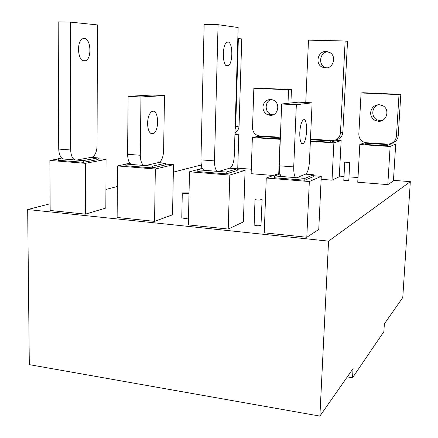 <?xml version="1.0" encoding="UTF-8"?>
<svg xmlns="http://www.w3.org/2000/svg" width="438" height="438" viewBox="0 0 438 438"><rect width="100%" height="100%" fill="white"/><g stroke="black" fill="none" stroke-linecap="round" stroke-linejoin="round"><path stroke-width="0.66" d="M189.03 193.169L188.866 193.235C186.035 193.629 183.84 193.519 182.285 192.901L189.035 192.879M319.882 416.1L29.308 364.64L27.676 209.539L328.566 241.135L319.882 416.1L353.039 368.676L352.535 377.748L383.869 331.665L384.35 323.89L402.768 297.544L410.324 181.65L328.566 241.135M201.31 165.323L200.177 165.236L173.333 172.129M117.357 186.506L105.925 189.44M50.135 203.769L27.676 209.539M237.752 168.17L251.292 169.227M339.324 176.103L344 176.47M348.987 176.859L358.005 177.565M393.466 180.336L410.324 181.65M243.397 221.913L228.214 229.058L229.808 175.069L245.066 170.344L243.397 221.913M229.808 175.069L189.49 171.789L188.345 224.897L228.214 229.058M85.426 163.325L106.073 159.388L105.832 208.061L85.377 214.155L85.426 163.325L49.872 160.434L58.265 158.994M49.872 160.434L50.173 210.481L85.377 214.155M387.816 184.628L357.747 182.224L359.817 144.518L390.132 146.478L387.816 184.628L393.423 180.987L395.706 144.064L390.132 146.478M273.394 175.474L251.138 173.694L252.359 137.559L257.818 136.41M310.367 141.315L333.882 142.837L341.142 140.593L339.291 176.744L332.026 180.166L321.142 179.295M234.916 134.822L238.809 134.077L237.735 168.783L237.215 168.937M155.331 169.013L173.47 164.699L172.55 214.779L154.559 221.371L155.331 169.013L117.504 165.936L125.887 164.173M117.504 165.936L117.132 217.467L154.559 221.371M309.327 181.535L321.284 176.344L318.755 229.496L306.803 237.259L309.327 181.535L266.255 178.031L279.8 173.18M266.255 178.031L264.245 232.819L306.803 237.259M349.754 162.394L348.79 180.593L343.797 180.303M188.499 217.993L188.335 218.069C185.509 218.557 183.33 218.442 181.786 217.719L181.786 217.659M262.088 199.717L260.982 225.439C258.206 225.97 255.929 225.833 254.144 225.023L254.144 224.929M347.285 376.91L352.535 377.748M359.817 144.518L365.226 142.58M390.68 143.741L395.706 144.064M365.215 143.188L386.601 144.556L387.69 144.107L366.431 142.75L365.215 143.188L365.144 144.447L386.524 145.832L390.57 144.129L390.587 143.768M366.431 142.75L363.896 142.164C360.523 140.554 358.837 137.866 358.837 134.088L361.082 92.966L399.007 94.63L396.428 136.366C395.607 141.348 392.694 143.932 387.69 144.107M396.428 136.366L398.241 135.66L400.808 94.389L363.272 92.741L361.082 92.966M386.601 144.556L386.524 145.832M398.241 135.66C397.803 139.383 395.821 141.841 392.289 143.034M381.832 120.674L380.31 120.735L377.189 119.913C370.734 117.077 371.621 106.489 378.498 104.693M370.625 112.571C371.397 107.584 374.276 104.956 379.264 104.693L382.823 105.711C390.351 109.456 386.612 122.164 378.301 121.271L375.152 120.439C372.097 118.736 370.586 116.114 370.625 112.571M400.808 94.389L399.007 94.63M106.073 159.388L98.079 158.759M83.324 162.306L83.324 160.609L98.079 157.894L98.074 159.536L83.324 162.306L58.27 160.281L58.259 158.6L61.648 158.019M70.655 149.988L70.403 22.114L97.439 24.917L97.05 145.827C96.809 151.619 95.221 155.391 92.292 157.149L76.634 160.073C73.042 160.067 71.049 156.705 70.655 149.988L58.719 149.084L58.177 21.9L70.403 22.114M75.018 159.941L64.84 159.125C61.178 159.114 59.141 155.764 58.719 149.084M83.324 160.609L76.634 160.073M63.192 158.994L58.259 158.6M98.079 157.894L91.553 157.379M84.282 61.041C77.668 61.555 76.256 40.942 82.809 38.703L84.293 38.44C90.912 38.413 92.051 58.55 85.624 60.773L84.282 61.041M173.47 164.699L165.52 164.075M152.517 167.907L152.539 166.161L165.537 163.182L165.509 164.874L152.517 167.907L125.87 165.75L125.887 164.02L129.823 163.193M140.286 155.266L140.97 96.968L164.502 95.615L163.604 150.688C163.308 156.645 161.863 160.549 159.262 162.394L145.421 165.586C142.257 165.624 140.543 162.186 140.286 155.266L127.584 154.302L128.12 96.327L140.97 96.968M143.998 165.471L132.884 164.584C129.632 164.611 127.869 161.184 127.584 154.302M152.539 166.161L145.421 165.586M131.422 164.464L125.887 164.02M165.537 163.182L158.605 162.64M128.12 96.327L152.243 95.019L164.502 95.615M147.568 123.198C147.852 117.187 149.298 113.289 151.904 111.498L152.867 111.208C158.83 110.141 159.273 131.099 153.388 133.601L152.544 133.88C149.468 133.672 147.809 130.113 147.568 123.198M245.066 170.344L237.193 169.72M189.49 171.789L202.345 168.356M226.194 173.87L226.243 172.068L237.221 168.8L237.166 170.546L226.194 173.87L197.806 171.57L197.845 169.791L202.449 168.559M214.489 160.888L218.08 24.687L238.157 27.517L234.275 155.846C233.925 161.989 232.638 166.024 230.41 167.962L218.661 171.461C215.978 171.543 214.587 168.022 214.489 160.888L200.943 159.865L204.152 24.446L218.08 24.687M217.456 171.362L205.296 170.387C202.52 170.464 201.069 166.955 200.943 159.865M226.243 172.068L218.661 171.461M204.053 170.289L197.845 169.791M237.221 168.8L229.851 168.225M227.295 66.045C222.345 66.669 221.902 44.72 226.857 42.283L227.974 41.993C232.906 41.911 233.158 63.307 228.302 65.738L227.295 66.045M321.284 176.344L313.504 175.737M304.804 180.232L304.886 178.37L313.548 174.789L313.466 176.585L304.804 180.232L274.495 177.779L274.566 175.939L280.008 173.974M293.728 166.894L296.34 104.737L312.102 102.826L309.463 161.332C309.047 167.666 307.941 171.855 306.14 173.891L296.789 177.724C294.665 177.861 293.646 174.253 293.728 166.894L279.252 165.799L281.672 104.003L296.34 104.737M295.842 177.647L282.521 176.58C280.293 176.711 279.203 173.114 279.252 165.799M304.886 178.37L296.789 177.724M281.525 176.498L274.566 175.939M313.548 174.789L305.697 174.171M281.672 104.003L298.212 102.147L312.102 102.826M299.789 132.544C300.2 126.133 301.311 121.95 303.118 119.99L303.769 119.656C307.788 118.391 307.306 140.653 303.288 143.467L302.718 143.784C300.671 143.648 299.691 139.897 299.789 132.544M201.228 168.652L201.316 165.022M234.943 133.831L238.809 134.077M237.823 38.511L241.76 38.889L239.06 126.073C238.852 129.111 237.489 131.301 234.982 132.643M238.36 38.528L235.688 126.631L235.075 129.495M252.359 137.559L280.287 139.311M280.09 139.355L278.754 173.552M257.818 136.306L277.391 137.559L279.088 137.171L259.619 135.928L257.818 136.306L257.779 137.516L277.342 138.78L280.336 138.079M259.619 135.928L257.894 135.599C254.423 134.214 252.633 131.564 252.523 127.65L253.848 88.252L288.549 89.779L288.001 103.291M290.909 102.968L291.456 89.598L257.079 88.093L253.848 88.252M277.391 137.559L277.342 138.78M273.022 114.865L271.029 114.422C264.453 112.287 264.601 101.298 271.259 99.497M262.926 107.014C263.545 102.235 266.129 99.711 270.689 99.448L273.131 100.006C280.895 102.848 278.207 116.201 270.098 115.325L267.941 114.865C264.672 113.387 262.997 110.77 262.926 107.014M280.375 137.138L279.088 137.171M291.456 89.598L288.549 89.779M333.882 142.837L332.026 180.166M310.449 139.476L311.407 139.224M335.968 140.259L341.142 140.593M310.383 140.916L330.717 142.224L335.946 140.642L335.99 139.821M305.757 102.519L308.489 40.148L345.144 40.997L340.463 132.977C339.729 137.855 336.97 140.384 332.185 140.56L310.471 139.043M310.443 139.64L311.851 139.262M310.438 139.678L330.778 140.981L332.185 140.56M330.778 140.981L330.717 142.224M326.77 67.906L324.481 67.052C317.785 63.663 320.37 51.936 327.914 51.7M345.144 40.997L347.52 41.347L342.845 132.325C342.324 136.503 340.063 138.988 336.055 139.788M325.385 67.989L321.886 66.992C314.747 63.373 318.158 50.83 326.168 51.443L329.973 52.598C336.882 56.469 333.198 68.673 325.385 67.989M349.694 162.432L344.744 162.164L349.694 162.432M261.902 199.854C259.115 200.292 256.827 200.161 255.025 199.465L255.223 199.246C258.009 198.814 260.298 198.945 262.088 199.635L261.902 199.854M235.688 126.631L239.06 126.073M340.463 132.977L342.845 132.325M182.285 192.901L181.786 217.719M375.152 120.439L377.189 119.913M267.941 114.865L271.029 114.422M321.886 66.992L324.481 67.052M153.388 133.601L150.771 133.426M228.302 65.738L226.254 65.667M303.288 143.467L301.552 143.352M85.624 60.773L82.875 60.674M344.744 162.164L343.797 180.352M255.025 199.465L254.144 225.023"/></g></svg>
